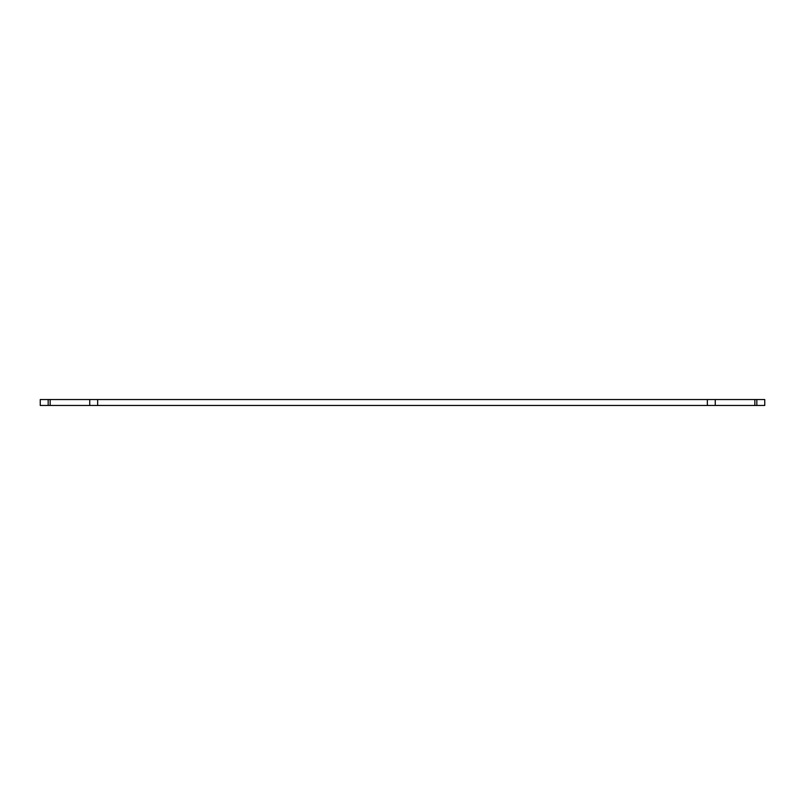 <?xml version="1.0" encoding="UTF-8"?>
<svg xmlns="http://www.w3.org/2000/svg" width="805" height="805" viewBox="0 0 805 805"><rect width="100%" height="100%" fill="white"/><g stroke="black" fill="none" stroke-linecap="round" stroke-linejoin="round"><path stroke-width="1.21" d="M89.737 399.532L40.25 399.532L40.25 405.468L715.263 405.468L715.263 399.532L89.737 399.532L89.737 405.468M715.263 405.468L764.75 405.468L764.75 399.532L715.263 399.532M97.657 405.468L97.657 399.532M707.343 405.468L707.343 399.532M754.849 405.468L754.849 399.532M756.831 405.468L756.831 399.532M48.169 405.468L48.169 399.532M50.152 405.468L50.152 399.532"/></g></svg>
